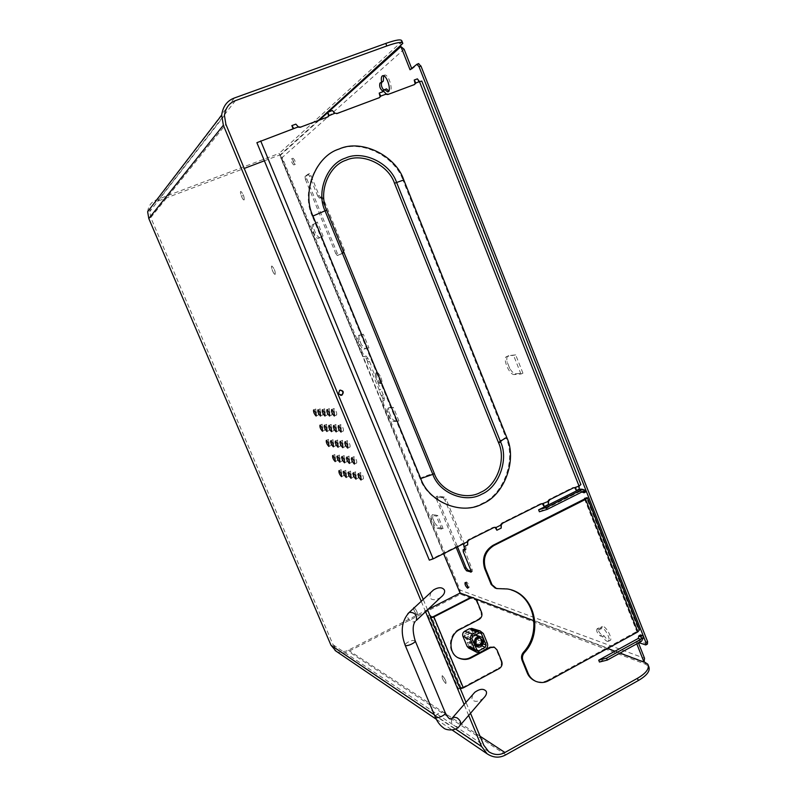 <?xml version="1.0" encoding="UTF-8"?>
<svg xmlns="http://www.w3.org/2000/svg" width="797" height="797" viewBox="0 0 797 797"><rect width="100%" height="100%" fill="white"/><g stroke="black" fill="none" stroke-linecap="round" stroke-linejoin="round"><path stroke-width="0.6" stroke-dasharray="3.98 2.99" d="M430.868 592.39L429.633 597.501C431.874 600.45 435.511 600.47 440.542 597.541M472.571 694.815L471.814 699.248C474.364 702.296 478.22 701.978 483.38 698.302M242.507 195.962L242.328 195.454L242.507 195.962M244.161 199.878L243.902 199.937C242.228 199.758 239.289 190.941 240.943 191.459C243.284 194 244.35 196.799 244.161 199.878L243.902 199.937C242.238 199.758 239.289 190.941 240.943 191.459C243.284 194 244.35 196.799 244.161 199.878M470.519 713.255L465.976 702.326M427.551 609.825L423.247 599.444M427.879 609.516L348.359 650.183C344.493 652.125 340.598 651.846 336.673 649.356L333.096 644.783L150.792 217.581L149.786 211.564C150.553 206.413 153.104 202.996 157.417 201.312L244.221 168.436M413.902 607.274C416.592 610.243 417.728 612.813 417.309 614.995L417.1 614.935C414.42 611.957 413.284 609.386 413.713 607.224L413.902 607.274C416.592 610.243 417.728 612.813 417.309 614.995L417.1 614.935C414.41 611.957 413.284 609.386 413.703 607.224L413.902 607.274M354.007 456.641L354.007 456.641C353.609 458.644 354.496 460.776 356.677 463.017C357.076 461.025 356.189 458.893 354.007 456.641L351.706 457.707M347.353 440.651C346.964 442.684 347.851 444.816 350.013 447.057C350.431 445.055 349.544 442.923 347.362 440.651L345.061 441.717M340.678 424.622C340.299 426.674 341.186 428.816 343.328 431.038C343.756 429.045 342.879 426.913 340.708 424.622L340.678 424.622M333.983 408.532C333.614 410.614 334.501 412.766 336.633 414.968C337.071 412.985 336.195 410.844 334.023 408.532L333.983 408.532M349.026 456.083L349.026 456.083C348.648 458.066 349.524 460.168 351.656 462.38C352.035 460.407 351.158 458.315 349.026 456.083L346.745 457.139M342.451 440.323C342.082 442.325 342.959 444.427 345.081 446.639C345.47 444.656 344.593 442.554 342.461 440.323L340.189 441.369M335.866 424.512C335.507 426.534 336.384 428.647 338.486 430.838C338.884 428.876 338.018 426.764 335.886 424.512L333.594 425.548M329.251 408.642C328.912 410.704 329.779 412.816 331.861 414.998C332.279 413.035 331.422 410.913 329.291 408.642L329.251 408.642M344.174 455.555L344.174 455.555C343.826 457.508 344.693 459.58 346.775 461.762C347.133 459.809 346.267 457.747 344.174 455.555L341.923 456.581M337.689 440.004C337.34 441.976 338.207 444.049 340.279 446.23C340.648 444.278 339.781 442.205 337.699 440.004L335.447 441.03M331.173 424.402C330.845 426.405 331.711 428.487 333.764 430.649C334.142 428.706 333.285 426.624 331.203 424.402L331.173 424.402M324.648 408.751C324.329 410.784 325.186 412.866 327.228 415.018C327.617 413.075 326.77 410.993 324.688 408.751L324.648 408.751M339.452 455.027L339.452 455.027C339.123 456.96 339.98 459.002 342.023 461.154C342.361 459.231 341.505 457.189 339.452 455.027L337.231 456.053M333.046 439.685C332.728 441.638 333.574 443.68 335.607 445.832C335.955 443.899 335.099 441.857 333.056 439.685L330.835 440.701M326.621 424.293C326.302 426.265 327.159 428.328 329.171 430.46C329.53 428.537 328.683 426.485 326.64 424.293L324.409 425.299M320.165 408.851C319.866 410.853 320.723 412.916 322.715 415.038C323.084 413.125 322.247 411.063 320.205 408.851L320.165 408.851M334.86 454.519L334.86 454.519C334.551 456.432 335.398 458.444 337.4 460.566C337.709 458.664 336.862 456.651 334.86 454.519L332.668 455.525M328.533 439.376C328.225 441.309 329.071 443.321 331.064 445.443C331.383 443.54 330.536 441.518 328.533 439.376L326.342 440.382M322.177 424.193C321.888 426.146 322.725 428.168 324.708 430.27C325.037 428.378 324.2 426.345 322.197 424.193L319.995 425.19M315.801 408.951C315.522 410.933 316.369 412.966 318.322 415.048C318.67 413.165 317.844 411.132 315.841 408.961L315.801 408.951M355.572 471.804L355.552 471.794C355.203 473.787 356.09 475.879 358.212 478.07C358.59 476.128 357.704 474.036 355.572 471.804M350.65 471.057L350.63 471.047C350.291 473.01 351.168 475.082 353.25 477.244C353.599 475.321 352.732 473.259 350.65 471.057M345.848 470.33L345.828 470.32C345.509 472.262 346.376 474.295 348.419 476.437C348.747 474.534 347.89 472.501 345.848 470.33L343.617 471.356M341.176 469.612L341.156 469.612C340.867 471.525 341.714 473.538 343.716 475.64C344.025 473.767 343.178 471.764 341.176 469.612L338.974 470.628M360.642 472.571L360.623 472.561C360.244 474.584 361.141 476.706 363.312 478.927C363.711 476.955 362.824 474.843 360.642 472.571L358.331 473.637M275.174 274.317L274.985 274.337C273.331 274.198 270.293 265.6 271.946 266.068C274.387 268.679 275.463 271.418 275.174 274.317L274.985 274.347C273.331 274.198 270.293 265.6 271.946 266.068C274.387 268.679 275.463 271.418 275.174 274.317M428.089 615.732L458.574 689.086L459.55 688.588L430.151 617.814L428.089 615.732L429.603 614.955L460.068 688.279L458.574 689.086M442.465 675.806C445.144 678.845 446.29 681.405 445.912 683.467L445.613 683.368C442.933 680.309 441.787 677.759 442.166 675.707L442.465 675.806C445.144 678.855 446.29 681.405 445.912 683.467L445.613 683.368C442.933 680.309 441.787 677.759 442.166 675.707L442.465 675.806M468.666 715.407L464.113 704.448M425.558 611.697L421.234 601.297M264.385 160.795L280.305 154.767L460.138 593.018M433.269 616.669L462.658 687.472L460.487 687.562L460.068 688.279M460.337 688.738L459.55 688.588M430.908 617.894L430.151 617.814M318.192 120.536L280.305 154.767M336.045 651.149C340.369 653.41 344.533 653.52 348.528 651.468L460.447 594.183L645.62 664.24L648.728 666.451M147.634 211.733C148.491 205.775 151.42 201.82 156.411 199.868L279.169 153.422L460.447 594.183M644.245 661.859L460.447 592.858M401.27 45.469L400.283 42.988L279.169 153.422M340.737 395.442L337.938 393.818L339.203 390.301L340.379 390.052M462.658 687.472L498.573 668.205L499.271 668.553M400.283 42.988L401.837 40.886M494.19 647.184L496.989 649.874M501.771 661.54L501.064 661.201L496.292 649.555M501.064 661.201C501.921 664.15 501.094 666.481 498.573 668.205M476.795 600.599L473.767 597.82M476.118 600.35L480.94 612.106L481.617 612.385M459.71 629.5L459.052 629.202L478.419 619.12C480.97 617.426 481.816 615.085 480.94 612.106M459.052 629.202C448.163 634.352 447.097 653.41 458.255 657.804M483.231 643.966L476.815 641.555L476.148 643.398L470.25 646.477L468.766 645.929L476.666 650.163M465.747 638.626L464.252 634.98L464.84 633.336L471.445 630.098L473.956 634.601L471.983 633.386C468.387 632.977 466.305 634.721 465.747 638.626L470.469 642.442C470.698 643.069 469.632 643.02 467.261 642.292L468.915 643.279C472.721 643.747 474.833 641.934 475.271 637.809C480.153 638.527 479.704 637.461 473.956 634.601M475.271 637.809L476.815 641.555M472.412 630.845L479.097 632.818M471.874 638.536L464.252 634.98M468.766 645.929L467.261 642.292M467.49 639.941C466.922 636.664 468.218 634.97 471.366 634.87L472.222 635.209C474.743 639.094 473.747 641.266 469.244 641.705L467.49 639.941M468.636 648.031L471.515 647.971L476.267 645.52C478.27 644.225 478.927 642.422 478.23 640.121L474.295 630.547L472.511 628.644M477.054 645.261L474.932 643.249C474.295 639.642 475.679 637.769 479.107 637.62L480.063 637.998M421.792 81.075L419.481 81.633M579.28 489.069L578.054 485.971L579.05 486.08M293.147 128.815L293.804 128.566M429.334 560.152L462.698 543.504L462.918 544.032L444.925 500.137L446.27 499.48L444.387 497.029L437.433 496.063L437.573 498.155L457.468 546.742M548.396 504.501L547.599 501.154L548.545 501.303M467.68 544.839L466.853 541.432L467.68 541.651M293.256 129.084L256.893 142.673M328.105 116.77L300.1 127.61L297.779 127.4L295.846 124.133M297.779 127.4L298.337 126.872M379.581 97.563L336.563 113.981L334.282 113.762L332.389 110.524M334.282 113.762L334.899 113.224M414.589 84.492L387.86 94.803L385.638 94.584L383.785 91.376M385.638 94.584L386.336 94.016M462.698 543.504L463.525 543.723M501.203 528.092L500.386 524.705L501.263 524.894M547.599 501.154L548.974 499.46L572.684 487.634L574.448 487.525L573.451 487.415M500.386 524.705L501.791 522.981L540.426 503.714L542.289 503.624M466.853 541.432L468.287 539.679L493.034 527.345L495.047 527.275M418.734 82.221L417.409 78.853M578.054 485.971L580.874 484.566M619.946 653.112L614.955 651.229M607.553 648.449L533.95 620.773M475.54 598.806L471.804 597.401M460.088 592.998L460.068 590.079L383.975 404.976C382.988 402.365 382.879 400.881 383.636 400.522L384.403 400.483L384.234 398.181L382.919 398.779L383.088 401.08L384.393 400.483L382.331 401.11C381.574 401.469 381.683 402.953 382.67 405.563L443.58 553.676M416.532 64.398L418.435 63.7L411.929 69.06L411.67 68.412M647.443 644.036L637.6 640.718L638.467 642.92M382.919 398.779L381.624 395.611L383.277 395.003L384.234 398.181M380.657 389.474L378.924 390.092L380.657 389.474L371.422 366.989M379.342 390.062L367.407 362.057L369.459 361.37L367.825 358.232L366.5 358.809L364.817 356.638L366.162 356.06L367.825 358.232M365.434 356.169L364.08 356.757C363.083 356.538 362.017 355.133 360.862 352.543L362.177 351.965C363.332 354.555 364.408 355.96 365.395 356.179L366.142 356.06M362.177 351.965L282.228 157.507L280.863 158.025L280.155 155.465L282.228 157.507L404.109 49.245M380.956 377.758C382.371 381.633 382.411 383.586 381.086 383.616C378.894 382.171 377.24 379.242 376.134 374.809L376.473 372.319C377.728 372.129 379.223 373.942 380.956 377.758M321.659 196.819L320.733 197.596L319.198 195.584L311.019 175.599L309.525 173.626L306.437 175.918L306.775 178.787L337.131 252.918L338.705 254.97L344.483 252.659L344.274 249.909L323.363 198.762L321.829 196.749L319.467 198.084L320.892 197.526M471.157 571.22L472.292 571.559L472.173 569.606L464.342 549.153M464.92 549.213L466.066 549.621L465.946 547.609L446.27 499.48M599.015 628.086L601.386 628.913L602.412 626.462C605.969 625.416 613.72 640.31 609.725 640.609C608.151 640.619 606.298 639.025 604.146 635.837L601.765 634.99C598.826 632.459 597.77 630.148 598.587 628.036L597.431 628.943L599.792 629.769L601.386 628.913M466.255 583.464L466.584 581.969C468.626 583.962 469.453 585.815 469.064 587.538L467.909 586.682M295.308 164.331L295.129 164.401C293.107 162.319 292.409 160.257 293.027 158.224C294.84 159.908 295.607 161.94 295.308 164.331M386.406 88.826L383.845 90.131M383.616 75.755L384.831 74.978C389.036 74.629 393.758 91.635 389.394 91.147L388.806 91.037M388.229 408.104L389.354 407.516C388.448 407.745 388.298 409.12 388.906 411.621L390.998 416.731C392.493 419.292 393.788 420.657 394.884 420.816L398.889 420.856L393.379 407.416L388.169 408.104C385.15 408.154 390.779 421.643 393.698 421.414L397.434 421.464L391.915 408.024M389.414 407.506L393.379 407.416M312.793 224.465L314.048 223.987C313.271 224.644 313.241 226.408 313.978 229.277L316.15 234.577L319.388 237.875L323.044 235.982L317.316 222.034L312.793 224.465C310.392 225.571 315.293 238.602 318.133 238.363L321.56 236.599L315.831 222.652M314.048 223.987L317.316 222.034M365.205 348.548L368.941 347.871L363.99 349.106L365.205 348.548L361.449 344.802L359.317 339.622C358.66 336.932 358.77 335.407 359.656 335.049L363.352 334.232L368.941 347.871M438.729 527.574L443.112 528.66L441.677 529.258L437.583 528.242L438.729 527.574L434.664 523.001L432.612 518L433.04 514.543L437.722 515.52L443.112 528.66M515.868 373.773L522.932 373.195L520.959 374.022L514.374 374.55L515.868 373.773C513.965 373.723 511.943 371.99 509.791 368.583L507.041 361.649C506.424 358.082 506.972 356.09 508.685 355.671L515.679 354.854L522.932 373.195M458.813 590.716L460.068 590.079L644.544 658.302M410.047 69.757L411.929 69.06M638.915 642.671L635.936 641.635L637.6 640.718M635.936 641.635L636.803 643.837M381.624 395.611L382.939 395.023M381.205 395.641L378.924 390.092M367.407 362.057L369.131 361.41M367.806 361.997L366.5 358.809M364.119 356.747L366.162 356.06M360.862 352.543L280.863 158.025M379.352 378.386C377.858 375.108 376.582 373.554 375.507 373.713L375.218 375.835C376.174 379.641 377.589 382.171 379.472 383.407C380.597 383.377 380.567 381.703 379.352 378.386M319.198 195.584L317.774 196.142L319.467 198.084M317.774 196.142L309.595 176.147L311.019 175.599M309.375 173.676L307.951 174.224L309.595 176.147M307.951 174.224L305.022 176.466L306.437 175.918M306.775 178.787L305.361 179.335L305.022 176.466M305.361 179.335L335.746 253.486L337.131 252.918M338.795 254.95L337.31 255.538L335.746 253.486M337.4 255.518L342.71 253.127M342.75 253.117L341.305 253.705M341.345 253.695L344.483 252.659M344.274 249.909L342.849 250.487L343.069 253.237M342.849 250.487L321.938 199.33L323.363 198.762M320.225 197.377L321.938 199.33M444.387 497.029L443.042 497.677L441.139 497.597L442.474 496.949M442.425 496.939L441.139 497.597M441.09 497.587L436.208 496.71L437.533 496.073M437.573 498.155L436.248 498.792L436.208 496.71M436.248 498.792L456.163 547.4M443.042 497.677L444.925 500.137M599.792 629.769L600.808 627.319C604.365 626.293 612.116 641.187 608.131 641.475C606.567 641.485 604.704 639.891 602.552 636.703L600.181 635.847C597.252 633.316 596.196 630.995 597.003 628.893L597.431 628.943M602.552 636.703L604.146 635.837M293.914 164.869L293.724 164.939C291.712 162.847 291.015 160.795 291.622 158.762C293.435 160.446 294.203 162.478 293.914 164.869M398.889 420.856L397.434 421.464M388.906 411.621L390.998 416.731M323.044 235.982L321.56 236.599M313.978 229.277L316.15 234.577M367.477 348.478L361.878 334.85L358.441 335.597C355.572 335.945 361.041 349.554 363.91 349.116L363.99 349.106M363.352 334.232L361.878 334.85M361.449 344.802L359.317 339.622M437.722 515.52L436.288 516.117L431.894 515.201C429.125 515.42 434.594 527.724 437.583 528.242M434.664 523.001L432.612 518M515.679 354.854L507.191 356.428C501.712 356.717 509.114 375.337 514.374 374.55M509.791 368.583L507.041 361.649M585.347 498.733L637.301 630.477L636.644 630.258L638.337 629.331L586.343 497.448M586.961 497.527L638.995 629.55L638.337 629.331M599.454 662.028L638.965 640.32C640.708 639.094 641.286 637.421 640.688 635.299L643 636.076M637.301 630.477L636.803 631.503L584.619 499.221M548.655 680.668L547.708 680.22L636.803 631.503M511.276 589.939L506.583 588.684L495.335 588.196M547.708 680.22C543.783 682.421 539.529 682.66 534.936 680.937L535.863 681.385M280.155 155.465L319.398 120.088M327.806 112.497L328.314 112.048M441.677 529.258L436.288 516.117M586.074 491.58L583.922 491.311L581.91 489.278M583.942 492.775L585.695 491.898L583.922 491.311M520.959 374.022L513.696 355.671M584.898 499.071L636.644 630.258M582.338 492.566L584.081 491.699M539.4 511.764L580.176 491.35L582.049 491.918M416.393 620.435L414.191 621.889C411.451 622.039 409.329 620.664 407.825 617.785L407.835 613.69M415.257 640.977L412.776 640.399C408.482 641.505 405.892 643.02 405.035 644.932M445.314 712.877L442.733 712.02C438.41 712.996 435.879 714.58 435.152 716.762M451.411 718.904L451.54 722.421C453.672 726.067 456.273 727.342 459.341 726.236L460.487 724.911M150.792 217.581L225.89 124.302M333.096 644.783L483.819 745.285M235.424 100.641L157.417 201.312M480.063 736.239L348.359 650.183M459.391 688.498L460.885 687.691M429.991 617.745L430.699 617.386M434.285 714.71L455.565 729.016M505.876 754.789L348.528 651.468M234.338 98.011L156.411 199.868M644.753 662.048L645.62 664.24M461.045 687.791L431.665 617.037M479.107 619.399L478.419 619.12M470.25 646.477L476.496 649.754M481.836 645.849L476.148 643.398M474.295 630.547L483.361 633.515M479.286 632.728L470.728 630.228M464.84 633.336L472.671 636.275M478.23 640.121L487.346 643.239M485.064 649.734L476.267 645.52M471.515 647.971L480.302 652.265M498.593 442.833C498.553 441.687 500.994 439.914 505.916 437.503C516.326 459.49 503.734 494.548 481.966 503.515C461.453 515.45 428.089 502.299 419.969 478.449L312.384 216.405L326.66 210.209M419.969 478.449C425.339 475.958 430.121 474.305 434.305 473.498M394.505 183.26L403.053 180.371L505.916 437.503M312.384 216.405C300.828 192.575 315.034 156.551 338.516 149.487C360.742 139.216 395.013 155.963 403.053 180.371M300.668 127.082L300.1 127.61M327.637 117L327.039 117.538M337.181 113.433L336.563 113.981M379.262 97.712L378.575 98.27M388.557 94.235L387.86 94.803M414.36 84.592L413.613 85.179M573.661 487.764L572.684 487.634M549.92 499.599L548.974 499.46M541.362 503.863L540.426 503.714M502.668 523.161L501.791 522.981M493.901 527.534L493.034 527.345M469.114 539.898L468.287 539.679M383.277 395.003L380.996 389.454M369.459 361.37L371.751 366.949M382.67 405.563L383.975 404.976M647.015 643.976L645.331 644.912M383.666 400.512L382.351 401.11M471.186 572.017L472.143 571.539M472.173 569.606L470.858 570.283M463.276 551.743L464.591 551.086M464.96 550.04L465.876 549.581M465.946 547.609L464.611 548.276M600.181 635.847L601.765 634.99M383.008 90.838L384.782 90.171M394.884 420.816L393.698 421.414M319.717 237.785L318.461 238.283M359.656 335.049L358.441 335.597M433.379 514.553L432.233 515.221M508.685 355.671L507.191 356.428M641.565 641.216L638.965 640.32M498.264 588.634L497.388 588.335M582.587 491.649L580.176 491.35M415.078 621.6L416.482 620.285M224.435 115.426L149.786 211.564M488.77 751.73L336.673 649.356M354.605 463.974L356.677 463.017M347.94 448.004L350.013 447.057M341.255 431.984L343.328 431.038M338.386 425.668L340.708 424.622M334.541 415.914L336.633 414.968M331.701 409.578L334.023 408.532M349.614 463.326L351.656 462.38M343.029 447.575L345.081 446.639M336.424 431.775L338.486 430.838M329.799 415.924L331.861 414.998M326.989 409.668L329.291 408.642M344.742 462.698L346.775 461.762M338.247 447.157L340.279 446.23M331.721 431.575L333.764 430.649M328.942 425.419L331.203 424.402M325.186 415.934L327.228 415.018M322.416 409.768L324.688 408.751M340.01 462.081L342.023 461.154M333.594 446.748L335.607 445.832M327.149 431.376L329.171 430.46M320.693 415.944L322.715 415.038M317.963 409.857L320.205 408.851M335.407 461.483L337.4 460.566M329.061 446.36L331.064 445.443M322.695 431.177L324.708 430.27M316.319 415.954L318.322 415.048M313.629 409.947L315.841 408.961M353.29 472.85L355.552 471.794M356.169 479.037L358.212 478.07M348.389 472.093L350.63 471.047M351.228 478.19L353.25 477.244M346.416 477.373L348.419 476.437M341.734 476.576L343.716 475.64M361.25 479.894L363.312 478.927M460.487 687.562L458.992 688.359M436.298 719.273L452.168 730.052M339.203 390.301L339.711 390.271M402.555 42.719L402.824 43.387M648.489 665.844L647.851 664.25M471.983 633.386L475.47 634.771M477.403 646.835L476.765 646.566M474.853 645.759L468.915 643.279M471.366 634.87L479.914 637.899M477.254 645.411L469.244 641.705M469.254 646.477L477.343 650.93M471.445 630.098L480.153 632.549M479.107 637.62L479.864 637.879M542.239 503.624L541.302 503.475M494.957 527.275L494.09 527.086M382.331 401.11L383.636 400.522M364.08 356.757L365.395 356.179M375.507 373.713L376.473 372.319M381.086 383.616L379.472 383.407M320.733 197.596L319.298 198.154M309.525 173.626L308.09 174.174M338.705 254.97L337.31 255.538M321.829 196.749L320.394 197.307M437.433 496.063L436.108 496.71M472.292 571.559L471.107 572.156M466.066 549.621L464.87 550.219M598.587 628.036L597.003 628.893M602.412 626.462L600.808 627.319M609.725 640.609L608.131 641.475M469.064 587.538L467.929 588.116M465.099 582.597L466.384 581.949M295.129 164.401L293.724 164.939M293.027 158.224L291.622 158.762M384.383 90.32L383.018 90.828M384.831 74.978L383.038 75.635M389.394 91.147L388.428 91.506M388.169 408.104L389.354 407.516M318.133 238.363L319.388 237.875M363.91 349.116L365.116 348.558M431.894 515.201L433.04 514.543M637.51 630.606L585.436 498.553M506.583 588.684L507.47 588.983M495.674 588.266L496.551 588.565M580.674 491.201L583.075 491.51"/><path stroke-width="1.2" d="M416.482 620.285L440.542 597.541C443.889 594.931 445.174 592.41 444.407 589.989C442.215 587.06 438.619 587.02 433.608 589.86L430.868 592.39M460.487 724.911L483.38 698.302C486.04 695.741 487.007 693.45 486.27 691.417C483.779 688.389 479.953 688.678 474.803 692.274L472.571 694.815M452.168 730.052L487.196 753.852C493.463 757.887 499.689 758.196 505.876 754.789L638.317 680.548L637.431 678.317L504.929 752.488C499.589 755.426 494.2 755.167 488.77 751.73L483.819 745.285L470.519 713.255M465.976 702.326L427.551 609.825M423.247 599.444L225.89 124.302L224.435 115.426C225.541 107.884 229.207 102.962 235.424 100.641L386.804 45.977C396.876 42.42 402.216 41.554 402.824 43.387L318.192 120.536M487.196 753.852L481.597 746.51L468.666 715.407M464.113 704.448L425.558 611.697M421.234 601.297L223.359 125.229L221.676 115.147L147.634 211.733L148.81 218.557L331.004 645.271L336.045 651.149M460.138 593.018L427.879 609.516M244.221 168.436L264.385 160.795M338.436 393.788L339.711 390.271C343.507 390.44 344.234 392.084 341.903 395.202L338.436 393.788M351.706 457.707L351.706 457.707C351.318 459.71 352.204 461.832 354.376 464.083C354.765 462.091 353.878 459.969 351.706 457.707M345.041 441.717C344.663 443.74 345.549 445.872 347.711 448.113C348.11 446.121 347.223 443.989 345.061 441.717L345.041 441.717M338.366 425.668C337.998 427.72 338.874 429.862 341.016 432.094C341.435 430.101 340.558 427.959 338.386 425.668L338.366 425.668M331.652 409.578C331.303 411.66 332.18 413.802 334.302 416.014C334.74 414.032 333.863 411.89 331.701 409.578L331.652 409.578M346.755 457.139L346.745 457.139C346.386 459.112 347.263 461.214 349.385 463.436C349.753 461.463 348.877 459.371 346.755 457.139M340.17 441.369C339.811 443.361 340.688 445.473 342.8 447.685C343.178 445.712 342.312 443.6 340.189 441.369L340.17 441.369M333.574 425.548C333.226 427.571 334.102 429.683 336.195 431.874C336.593 429.912 335.726 427.8 333.594 425.548L333.574 425.548M326.949 409.668C326.621 411.73 327.497 413.842 329.569 416.024C329.978 414.061 329.121 411.949 326.989 409.668L326.949 409.668M341.933 456.591L341.923 456.581C341.584 458.544 342.451 460.616 344.533 462.798C344.882 460.855 344.015 458.783 341.933 456.591M335.437 441.03C335.099 443.002 335.965 445.075 338.028 447.256C338.386 445.314 337.529 443.232 335.447 441.03L335.437 441.03M328.922 425.419C328.593 427.421 329.46 429.503 331.512 431.665C331.881 429.732 331.024 427.65 328.942 425.419L328.922 425.419M322.377 409.768C322.068 411.79 322.934 413.882 324.967 416.034C325.345 414.101 324.499 412.009 322.416 409.768L322.377 409.768M337.241 456.053L337.231 456.053C336.912 457.976 337.769 460.028 339.811 462.18C340.13 460.258 339.273 458.215 337.241 456.053M330.825 440.701C330.506 442.644 331.363 444.696 333.385 446.848C333.724 444.925 332.867 442.873 330.835 440.701L330.825 440.701M324.389 425.299C324.08 427.272 324.937 429.334 326.949 431.466C327.288 429.553 326.441 427.491 324.409 425.299L324.389 425.299M317.923 409.857C317.634 411.86 318.491 413.912 320.484 416.034C320.842 414.131 319.995 412.069 317.963 409.857L317.923 409.857M332.668 455.525L332.668 455.525C332.369 457.438 333.216 459.451 335.208 461.573C335.517 459.68 334.67 457.667 332.668 455.525M326.332 440.382C326.033 442.305 326.88 444.327 328.862 446.45C329.181 444.547 328.334 442.524 326.342 440.382L326.332 440.382M319.976 425.18C319.687 427.132 320.533 429.165 322.496 431.267C322.825 429.374 321.988 427.351 319.995 425.19L319.976 425.18M313.59 409.937C313.321 411.919 314.167 413.952 316.12 416.044C316.449 414.151 315.622 412.119 313.629 409.947L313.59 409.937M353.31 472.86L353.29 472.85C352.941 474.843 353.828 476.935 355.95 479.136C356.319 477.194 355.432 475.102 353.31 472.86M348.409 472.093L348.389 472.093C348.06 474.056 348.937 476.118 351.019 478.29C351.357 476.367 350.491 474.305 348.409 472.093M343.637 471.356L343.617 471.356C343.308 473.288 344.174 475.321 346.217 477.463C346.536 475.57 345.679 473.538 343.637 471.356M338.994 470.628L338.974 470.628C338.685 472.541 339.542 474.554 341.534 476.666C341.833 474.793 340.986 472.78 338.994 470.628M358.351 473.637L358.331 473.637C357.953 475.65 358.859 477.772 361.021 480.003C361.41 478.041 360.523 475.919 358.351 473.637M463.316 687.851L433.897 616.948L470.389 598.178L473.577 597.77L476.795 600.599L481.617 612.385C482.494 615.364 481.657 617.705 479.107 619.399L459.71 629.5C448.791 634.661 447.735 653.779 458.942 658.163C463.386 659.976 467.53 659.846 471.376 657.764L490.653 647.553L494.409 647.284L496.989 649.874L501.771 661.54C502.628 664.489 501.801 666.83 499.271 668.553L463.316 687.851L460.337 688.738M433.897 616.948L430.908 617.894M473.767 597.82L469.722 597.929L433.269 616.669L431.665 617.037L429.802 615.234M402.555 42.719L401.837 40.886C401.22 39.023 395.87 39.87 385.788 43.427L234.338 98.011C227.135 100.701 222.911 106.409 221.676 115.147M637.431 678.317C646.168 673.206 649.645 668.524 647.851 664.25L644.245 661.859M340.379 390.052C343.318 391.267 343.656 392.991 341.395 395.232L340.737 395.442M648.489 665.844L648.728 666.451C650.521 670.745 647.054 675.448 638.317 680.548M458.942 658.163L458.295 657.824C462.718 659.637 466.863 659.508 470.708 657.425L489.966 647.234L494.19 647.184M486.08 645.042L481.338 633.485L480.153 632.549L472.671 636.275L471.874 638.536L477.343 650.93L478.698 650.9L485.283 647.333L486.08 645.042L483.231 643.966M479.097 632.818L481.338 633.485M474.613 644.165C473.846 639.154 475.789 636.673 480.442 636.743C486.499 638.228 483.161 649.007 477.403 646.835L474.613 644.165M472.78 633.984L477.513 631.393L480.093 630.895L483.361 633.515L487.346 643.239C488.182 645.998 487.415 648.16 485.064 649.734L480.302 652.265L476.835 652.354L474.942 650.282L470.698 639.981C469.951 637.461 470.648 635.458 472.78 633.984L464.631 631.284C462.858 632.479 462.27 634.123 462.888 636.195L467.072 646.317L468.636 648.031L476.835 652.354M482.334 640.011L479.914 637.899C474.972 639.234 474.205 641.794 477.602 645.57C481.338 645.859 482.912 644.006 482.334 640.011L479.904 637.899C476.447 638.048 475.042 639.941 475.679 643.597L477.602 645.54C481.308 645.859 482.882 644.016 482.334 640.011M472.511 628.644L469.363 628.753L464.631 631.284M480.063 637.998C482.823 642.123 481.816 644.544 477.054 645.261M379.213 93.08L380.079 96.656L380.767 96.088L379.262 97.712L337.181 113.433L334.899 113.224L332.389 110.524L327.687 112.277L329.181 115.356L327.637 117L300.668 127.082L298.337 126.872L295.846 124.133L291.841 125.627L293.804 128.566L256.893 142.673L429.334 560.152L433.15 558.876L463.525 543.723L464.003 546.682L467.68 544.839L467.68 541.651L469.114 539.898L493.901 527.534L496.013 527.514L496.89 530.244L501.203 528.092L501.263 524.894L502.668 523.161L541.362 503.863L543.424 503.853L544.192 506.603L548.396 504.501L548.545 501.303L549.92 499.599L573.661 487.764L575.683 487.754L576.38 490.514L579.28 489.069L579.05 486.08L580.874 484.566L421.792 81.075L419.481 81.633L417.409 78.853L414.241 80.029L415.088 83.575L415.835 82.998L414.36 84.592L388.557 94.235L386.336 94.016L383.785 91.376L379.213 93.08L380.767 96.088L386.336 94.016M327.687 112.277L328.573 115.894L334.899 113.224M414.241 80.029L415.835 82.998L419.481 81.633L579.05 486.08L574.707 487.634L576.38 490.514M291.841 125.627L293.147 128.815M495.047 527.275L496.89 530.244M495.136 527.325L496.013 527.514L501.263 524.894M434.305 473.498C440.333 491.301 465.219 501.233 480.611 492.337C496.939 485.672 506.434 459.341 498.593 442.833L394.505 183.26C388.438 164.919 362.705 152.446 346.127 160.187C328.613 165.537 318.073 192.416 326.66 210.209L434.305 473.498L432.831 474.374C439.207 493.154 465.448 503.624 481.677 494.23C498.892 487.196 508.894 459.441 500.636 442.036L498.593 442.833M420.716 478.559L312.962 216.037L325.027 210.806C315.951 192.037 327.089 163.674 345.569 158.045C363.063 149.896 390.181 163.056 396.577 182.383L500.636 442.036C500.586 441.08 502.638 439.575 506.792 437.543C517.223 459.57 504.621 494.678 482.823 503.664C462.27 515.629 428.856 502.449 420.716 478.559L432.831 474.374L325.027 210.806L326.66 210.209M542.289 503.624L544.192 506.603M542.488 503.704L548.545 501.303M464.87 550.219L464.003 546.682M329.171 115.386L328.105 116.77M380.079 96.656L379.581 97.563M415.088 83.575L414.589 84.492M638.467 642.92L644.544 658.302L644.046 662.168L619.946 653.112M614.955 651.229L607.553 648.449M533.95 620.773L475.54 598.806M471.804 597.401L460.088 592.998L443.58 553.676M418.435 63.7L420.955 66.061L419.053 66.769L416.931 64.258L410.047 69.757L400.901 46.585L328.314 112.048M638.915 642.671L645.759 644.962L645.889 642.531L647.582 641.595L420.955 66.061M647.582 641.595L647.443 644.036L646.048 644.803M411.67 68.412L404.109 49.245L400.901 46.585M457.468 546.742L466.036 567.663L467.869 570.164L471.157 571.22M464.342 549.153L464.92 549.213M467.909 586.682L466.255 583.464M383.845 90.131C381.584 87.501 380.876 84.95 381.703 82.47L383.317 81.085L383.616 75.755M388.806 91.037L386.406 88.826L382.62 90.978C380.079 88.925 379.183 86.305 379.93 83.117L383.317 81.085M636.803 643.837L644.046 662.168M645.889 642.531L419.053 66.769M456.163 547.4L464.731 568.321L466.036 567.663M467.869 570.164L466.564 570.821L464.731 568.321M466.564 570.821L471.186 572.017M464.661 549.123L463.147 549.751L463.276 551.743L470.858 570.283L470.828 572.206M463.336 549.781L464.96 550.04M465.299 582.627C467.341 584.619 468.168 586.472 467.779 588.196L467.57 588.166C465.538 586.164 464.711 584.311 465.099 582.597L465.299 582.627M381.544 81.742C380.976 77.947 381.474 75.904 383.038 75.635C387.232 75.287 391.965 92.303 387.611 91.814L384.622 89.493M642.282 635.508L640.539 634.92L638.845 635.847L640.589 636.434L642.282 635.508L643 636.076L643.568 637.391L641.585 638.477L640.589 636.434M638.845 635.847L638.228 638.457L598.706 660.155L606.547 658.183L607.294 660.075L641.565 641.216L643.568 637.391M582.049 491.918L584.042 492.775L583.663 491.57L582.587 491.649L547.21 509.373L539.4 511.764L538.623 509.821L546.433 507.43L581.82 489.727L582.926 489.398L585.705 490.553L585.695 491.898M585.436 498.553L492.974 545.347L493.841 545.566L585.626 499.36L587.379 497.697L584.599 498.324L584.898 499.071M587.439 497.856L639.463 629.849L637.879 631.862L548.655 680.668C544.73 682.87 540.466 683.109 535.863 681.385C532.097 679.532 529.497 676.792 528.062 673.166L522.922 660.534L522.005 660.115C521.029 657.286 521.507 654.676 523.43 652.305C541.372 633.256 535.474 597.531 511.276 589.939M638.228 638.457L640.828 639.343L641.585 638.477M607.294 660.075L599.454 662.028L598.706 660.155M523.43 652.305L524.346 652.713C543.923 632.17 534.717 593.127 507.47 588.983L496.551 588.565L492.028 584.739L485.503 568.729L484.646 568.47C481.757 558.528 484.536 550.817 492.974 545.347M524.346 652.713C522.414 655.084 521.935 657.694 522.922 660.534M493.841 545.566C485.393 551.056 482.613 558.777 485.503 568.729M640.828 639.343L606.547 658.183M522.005 660.115L527.146 672.728L528.062 673.166M534.917 680.927C531.161 679.074 528.57 676.344 527.146 672.728M484.646 568.47L491.161 584.45L492.028 584.739M495.335 588.196L491.161 584.45M319.398 120.088L327.806 112.497M584.599 498.324L585.217 498.404M581.91 489.278L579.419 489.428L538.623 509.821M407.835 613.69L409.269 612.365C414.789 612.275 417.17 614.965 416.393 620.435M405.035 644.932L405.175 645.271C406.37 647.054 416.871 642.282 415.117 640.639C412.557 631.593 412.537 625.246 415.078 621.6M435.152 716.762L435.321 717.161C436.666 719.342 447.057 714.52 445.144 712.478L415.257 640.977M433.608 589.86L409.269 612.365C401.549 620.803 400.194 631.782 405.175 645.271L435.321 717.17C437.324 721.843 440.024 725.39 443.411 727.8C445.443 730.191 455.286 731.656 459.341 726.236C461.722 723.546 460.935 720.727 456.98 717.788L453.931 717.131L451.411 718.904M504.929 752.488L480.063 736.239M430.699 617.386L431.516 616.968M385.788 43.427L386.804 45.977M331.004 645.271L434.285 714.71M455.565 729.016L481.597 746.51M148.81 218.557L223.359 125.229M469.722 597.929L470.389 598.178M490.653 647.553L489.966 647.234M471.376 657.764L470.708 657.425M476.496 649.754L478.698 650.9M485.283 647.333L481.836 645.849M469.363 628.753L477.513 631.393M462.888 636.195L470.698 639.981M474.942 650.282L467.072 646.317M298.337 126.872L293.804 128.566M260.709 140.93L433.15 558.876M467.68 541.651L463.525 543.723M312.962 216.037C301.386 192.167 315.622 156.082 339.133 149.009C361.4 138.718 395.72 155.505 403.78 179.963L394.505 183.26M403.78 179.963L506.792 437.543M379.93 83.117L381.703 82.47M583.663 491.57L585.705 490.553M585.626 499.36L637.879 631.862M638.995 636.225L641.306 637.002M546.433 507.43L547.21 509.373M582.179 492.187L584.321 492.456M579.419 489.428L581.82 489.727M474.803 692.274L451.65 718.745C450.425 718.665 449.677 720.916 445.314 712.877M335.029 650.462L436.298 719.273M341.395 395.232L341.903 395.202M494.409 647.284L493.712 646.965M473.577 597.77L472.9 597.521M475.47 634.771L480.442 636.743M476.765 646.566L474.853 645.759M471.535 628.345L480.093 630.895M475.67 643.348C476.317 646.865 483.022 645.072 481.468 639.762C480.611 636.195 474.424 638.507 475.67 643.348M380.239 95.64L380.139 96.447M328.733 114.658L328.583 115.874M379.98 96.925L380.667 96.357M414.928 83.984L415.675 83.396M416.931 64.258L418.833 63.551M464.472 549.093L463.147 549.751M388.428 91.506L387.611 91.814M584.211 492.685L585.785 491.898M580.515 489.099L582.926 489.398"/></g></svg>
